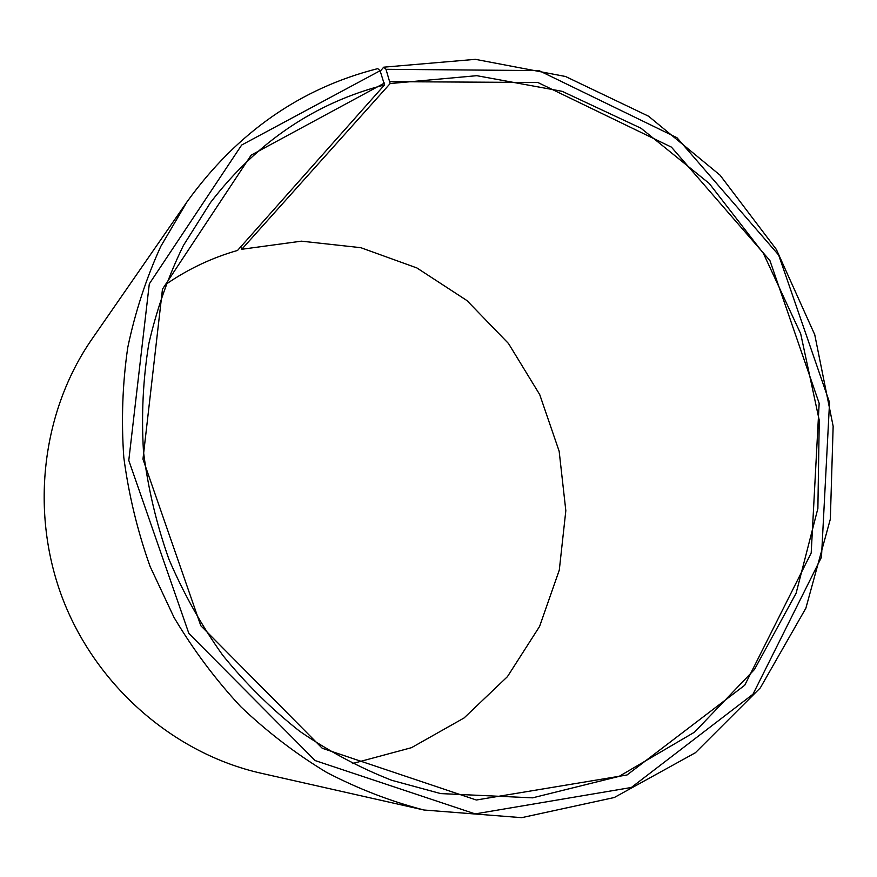 <?xml version="1.0" encoding="UTF-8"?>
<svg xmlns="http://www.w3.org/2000/svg" width="877" height="877" viewBox="0 0 877 877"><rect width="100%" height="100%" fill="white"/><g stroke="black" fill="none" stroke-linecap="round" stroke-linejoin="round"><path stroke-width="1.32" d="M380.267 71.19L383.709 67.189L386.001 69.305L390.166 83.545L241.778 249.276L301.392 241.164L360.82 247.687L416.926 267.967L466.937 300.559L508.507 343.521L539.717 394.595L559.153 451.227L565.829 510.688L559.296 570.072L539.607 626.397L507.421 676.671L464.054 717.978L411.488 747.675L352.411 763.571M390.166 83.545L476.792 75.685L562.113 91.307L641.021 128.25L709.263 183.479L763.374 253.332L800.69 333.742L819.261 420.346L817.879 508.463L796.119 593.214L754.461 669.491L694.507 732.174L619.129 776.375L532.602 797.84L440.671 793.586L391.767 780.311C359.691 767.759 329.007 751.414 299.715 731.275C271.552 709.109 245.911 683.808 222.791 655.349C201.403 625.367 183.436 593.291 168.888 559.131C156.49 524.128 148.027 488.346 143.499 451.798C141.274 415.205 143.039 379.226 148.794 343.85C156.742 309.197 168.285 276.408 183.425 245.461L210.458 202.609C257.06 141.997 315.084 102.773 384.51 84.926L237.546 250.438C211.993 257.728 188.062 269.053 165.753 284.422M241.778 249.276L240.671 246.93M383.709 67.189L475.422 59.34L565.501 76.485L648.542 116.203L720.039 175.159L776.364 249.441L814.744 334.685L833.15 426.244L830.333 519.151L805.875 608.178L760.315 687.875L695.395 752.74L614.284 797.522L521.694 817.66L423.953 810.008L260.951 773.196C174.819 753.771 97.369 687.458 63.276 600.274C29.401 513.001 41.592 411.762 91.888 339.202L187.031 201.82C237.009 132.548 300.592 88.149 377.768 68.625L380.103 70.73L384.51 84.926M423.953 810.008C390.671 801.359 358.265 788.851 326.748 772.473C296.064 753.968 267.386 732.021 240.715 706.654C215.49 679.522 193.269 649.791 174.041 617.474L150.088 566.454C137.448 530.881 128.678 494.529 123.8 457.399C121.179 420.204 122.506 383.545 127.768 347.435C135.201 311.993 146.207 278.305 160.798 246.36L187.031 201.82M386.001 69.305L538.938 70.588L676.956 137.7L778.655 255.032L829.543 402.477L821.475 557.202L752.992 694.2L631.352 787.48L475.181 813.9L315.161 760.578L188.862 633.435L128.787 460.403L149.309 283.852L241.668 145.034L380.103 70.73M390.166 81.66L537.864 82.493L671.42 147.128L769.918 260.568L819.162 403.288L811.192 552.97L744.726 685.255L627.022 774.983L476.321 800.01L322.254 748.267L200.8 625.707L142.962 459.164L162.475 289.136L251.151 155.13L384.477 83.041"/></g></svg>
